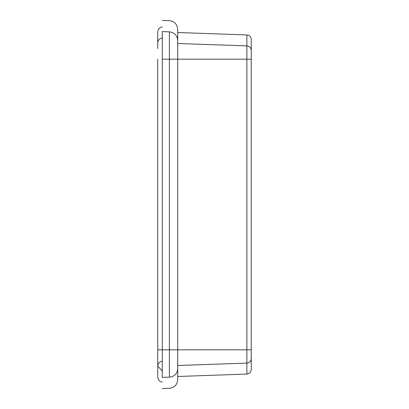 <?xml version="1.0" encoding="UTF-8"?>
<svg xmlns="http://www.w3.org/2000/svg" width="409" height="409" viewBox="0 0 409 409"><rect width="100%" height="100%" fill="white"/><g stroke="black" fill="none" stroke-linecap="round" stroke-linejoin="round"><path stroke-width="0.61" d="M162.281 377.395C162.281 392.262 162.281 392.262 162.281 377.395L162.281 31.605C162.281 16.738 162.281 16.738 162.281 31.605L169.387 31.851C169.387 16.989 169.387 16.989 169.387 31.851L169.387 377.149L162.281 377.395M162.281 388.55L169.387 388.299C174.423 387.701 177.199 384.828 177.716 379.68L177.716 368.647L177.348 371.101M162.281 20.45L169.387 20.701C174.423 21.299 177.199 24.172 177.716 29.32L177.716 368.647A8.625 8.512 180 0 1 169.387 377.149C169.387 392.011 169.387 392.011 169.387 377.149M177.716 29.32L177.716 32.521L246.878 34.934L248.79 35.43C248.677 35.276 251.06 36.416 251.259 39.474L251.259 369.526C251.06 372.584 248.677 373.724 248.79 373.57L246.878 374.066L246.878 363.105L177.716 365.488L177.716 376.479L246.878 374.066M251.259 112.03L251.259 296.97M162.281 370.963L157.741 366.106L157.741 349.818L246.878 349.818L246.878 363.105C249.551 362.768 251.014 361.28 251.259 358.632M162.281 59.182C156.811 59.182 156.811 59.182 162.281 59.182L251.259 59.182M162.281 38.037A4.939 4.872 180 0 0 157.741 42.894L157.741 31.892C158.191 27.674 161.627 26.82 162.281 26.974M162.281 382.026C161.627 382.18 158.191 381.326 157.741 377.108L157.741 366.106A4.939 4.872 0 0 1 162.281 361.254M177.716 40.353C177.209 35.353 174.433 32.521 169.387 31.851M251.259 349.818L246.878 349.818L246.878 45.895L177.716 43.512M251.259 50.368C250.998 47.741 249.536 46.248 246.878 45.895L246.878 34.934M157.741 48.559L157.741 42.894M157.741 350.958L157.741 59.182M157.741 361.449L157.741 362.66M162.281 106.775L162.281 108.63"/></g></svg>

